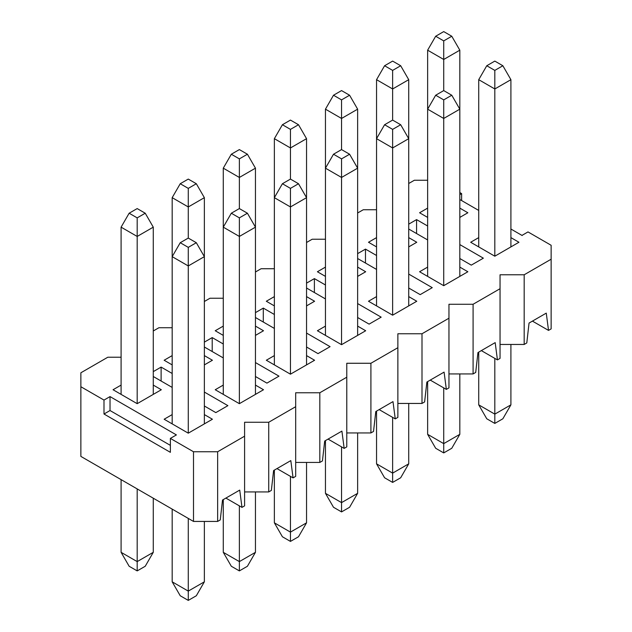 <?xml version="1.0" encoding="UTF-8"?>
<svg xmlns="http://www.w3.org/2000/svg" width="632" height="632" viewBox="0 0 632 632"><rect width="100%" height="100%" fill="white"/><g stroke="black" fill="none" stroke-linecap="round" stroke-linejoin="round"><path stroke-width="0.95" d="M478.724 404.843L494.817 414.134L510.909 404.843L502.859 418.779L494.817 423.424L486.766 418.779L478.724 404.843L478.724 352.119M502.859 65.744L494.817 61.099L486.766 65.744L494.817 70.389L502.859 65.744L510.909 79.679L494.817 88.97L478.724 79.679L486.766 65.744M478.724 246.907L478.724 79.679M494.817 423.424L494.817 358.391M510.909 237.616L518.951 242.261L494.817 256.197L494.817 70.389M510.909 404.843L510.909 344.456M510.909 246.907L510.909 79.679M451.769 36.245L443.727 31.6L435.677 36.245L443.727 40.89L451.769 36.245L459.82 50.181L443.727 59.471L427.635 50.181L435.677 36.245M427.635 276.397L427.635 50.181M443.727 90.589L435.677 95.234L443.727 99.88L451.769 95.234L443.727 90.589L443.727 40.89M459.82 276.397L459.82 50.181M427.635 434.334L443.727 443.625L459.82 434.334L451.769 448.27L443.727 452.915L435.677 448.27L427.635 434.334L427.635 381.61M443.727 452.915L443.727 387.882M459.82 267.107L467.862 271.752L443.727 285.688L443.727 118.46L427.635 109.17L435.677 95.234M459.82 434.334L459.82 373.947M451.769 95.234L459.82 109.17L443.727 118.46L443.727 99.88M400.68 65.744L392.638 61.099L384.588 65.744L392.638 70.389L400.68 65.744L408.722 79.679L392.638 88.97L376.546 79.679L384.588 65.744M376.546 305.896L376.546 79.679M392.638 120.088L384.588 124.733L392.638 129.378L400.68 124.733L392.638 120.088L392.638 70.389M408.722 305.896L408.722 79.679M376.546 463.833L392.638 473.123L408.722 463.833L400.68 477.768L392.638 482.413L384.588 477.768L376.546 463.833L376.546 411.108M392.638 482.413L392.638 417.381M408.722 296.606L416.772 301.251L392.638 315.186L392.638 147.959L376.546 138.669L384.588 124.733M408.722 463.833L408.722 403.445M400.68 124.733L408.722 138.669L392.638 147.959L392.638 129.378M349.591 95.234L341.549 90.589L333.498 95.234L341.549 99.88L349.591 95.234L357.633 109.17L341.549 118.46L325.456 109.17L333.498 95.234M325.456 335.395L325.456 109.17M341.549 149.587L333.498 154.232L341.549 158.877L349.591 154.232L341.549 149.587L341.549 99.88M357.633 335.395L357.633 109.17M325.456 493.331L341.549 502.622L357.633 493.331L349.591 507.267L341.549 511.912L333.498 507.267L325.456 493.331L325.456 440.607M341.549 511.912L341.549 446.879M357.633 326.104L365.683 330.749L341.549 344.685L341.549 177.458L325.456 168.167L333.498 154.232M357.633 493.331L357.633 432.944M349.591 154.232L357.633 168.167L341.549 177.458L341.549 158.877M298.502 124.733L290.451 120.088L282.409 124.733L290.451 129.378L298.502 124.733L306.544 138.669L290.451 147.959L274.367 138.669L282.409 124.733M274.367 364.893L274.367 138.669M290.451 179.085L282.409 183.73L290.451 188.375L298.502 183.73L290.451 179.085L290.451 129.378M306.544 364.893L306.544 138.669M274.367 522.83L290.451 532.12L306.544 522.83L298.502 536.766L290.451 541.411L282.409 536.766L274.367 522.83L274.367 470.105M290.451 541.411L290.451 476.37M306.544 355.603L314.594 360.248L290.451 374.183L290.451 206.956L274.367 197.666L282.409 183.73M306.544 522.83L306.544 462.442M298.502 183.73L306.544 197.666L290.451 206.956L290.451 188.375M247.412 154.232L239.362 149.587L231.32 154.232L239.362 158.877L247.412 154.232L255.454 168.167L239.362 177.458L223.278 168.167L231.32 154.232M223.278 394.384L223.278 168.167M239.362 208.576L231.32 213.221L239.362 217.866L247.412 213.221L239.362 208.576L239.362 158.877M255.454 394.384L255.454 168.167M223.278 552.321L239.362 561.611L255.454 552.321L247.412 566.256L239.362 570.901L231.32 566.256L223.278 552.321L223.278 499.596M239.362 570.901L239.362 505.869M255.454 385.093L263.505 389.739L239.362 403.674L239.362 236.447L223.278 227.157L231.32 213.221M255.454 552.321L255.454 491.933M247.412 213.221L255.454 227.157L239.362 236.447L239.362 217.866M196.323 183.73L188.273 179.085L180.231 183.73L188.273 188.375L196.323 183.73L204.365 197.666L188.273 206.956L172.18 197.666L180.231 183.73M172.18 423.882L172.18 197.666M188.273 238.074L180.231 242.72L188.273 247.365L196.323 242.72L188.273 238.074L188.273 188.375M204.365 423.882L204.365 197.666M172.18 581.819L188.273 591.11L204.365 581.819L196.323 595.755L188.273 600.4L180.231 595.755L172.18 581.819L172.18 509.123M188.273 600.4L188.273 518.414M204.365 414.592L212.415 419.237L188.273 433.173L188.273 265.946L172.18 256.655L180.231 242.72M204.365 581.819L204.365 521.432M196.323 242.72L204.365 256.655L188.273 265.946L188.273 247.365M121.091 552.321L137.184 561.611L153.276 552.321L145.234 566.256L137.184 570.901L129.141 566.256L121.091 552.321L121.091 479.625M145.234 213.221L137.184 208.576L129.141 213.221L137.184 217.866L145.234 213.221L153.276 227.157L137.184 236.447L121.091 227.157L129.141 213.221M121.091 394.384L121.091 227.157M137.184 570.901L137.184 488.915M153.276 385.093L161.326 389.739L137.184 403.674L137.184 217.866M153.276 552.321L153.276 498.206M153.276 394.384L153.276 227.157M532.428 321.111L548.521 330.402L546.269 313.124L529.047 323.063L526.796 342.939L524.181 344.456L500.046 344.456M481.339 350.61L497.431 359.9L495.18 342.615L477.958 352.561L475.706 372.438L473.092 373.947L448.957 373.947M430.25 380.101L446.342 389.391L444.091 372.114L426.869 382.052L424.617 401.936L422.002 403.445L397.868 403.445M379.161 409.599L395.253 418.89L392.993 401.612L375.779 411.551L373.528 431.435L370.913 432.944L346.778 432.944M328.071 439.098L344.163 448.388L341.904 431.103L324.69 441.049L322.438 460.926L319.824 462.442L295.681 462.442M276.982 468.596L293.066 477.887L290.815 460.602L273.601 470.548L271.349 490.424L268.734 491.933L244.592 491.933M225.885 498.087L241.977 507.377L239.726 490.1L222.511 500.038L220.26 519.923L217.645 521.432L193.503 521.432L80.864 456.399L80.864 372.785L107.819 357.222L121.091 357.222M528.202 232.039L551.136 245.279L551.136 328.893L548.521 330.402M551.136 259.215L524.181 274.778L500.046 274.778L500.046 358.391L497.431 359.9M500.046 288.713L473.092 304.269L448.957 304.269L448.957 387.882L446.342 389.391M448.957 318.204L422.002 333.767L397.868 333.767L397.868 417.381L395.253 418.89M397.868 347.703L370.913 363.266L346.778 363.266L346.778 446.879L344.163 448.388M346.778 377.201L319.824 392.764L295.681 392.764L295.681 476.37L293.066 477.887M295.681 406.7L268.734 422.255L244.592 422.255L244.592 505.869L241.977 507.377M170.371 445.37L110.031 410.531L103.996 414.015L170.371 452.338L170.371 438.403L176.407 434.919L110.031 396.596L103.996 400.08L80.864 386.721M244.592 436.191L217.645 451.754L217.645 521.432M268.734 422.255L268.734 491.933M319.824 392.764L319.824 462.442M370.913 363.266L370.913 432.944M422.002 333.767L422.002 403.445M473.092 304.269L473.092 373.947M524.181 274.778L524.181 344.456M408.722 183.501L414.355 180.246L427.635 180.246M357.633 212.992L363.266 209.745L376.546 209.745M306.544 242.49L312.176 239.236L325.456 239.236M255.454 271.989L261.087 268.734L274.367 268.734M204.365 301.488L209.998 298.233L223.278 298.233M153.276 330.978L158.909 327.732L172.18 327.732M217.645 451.754L193.503 451.754L193.503 521.432M103.996 414.015L103.996 400.08M193.503 451.754L170.371 438.403M459.82 192.555L461.629 193.597L461.629 200.565M110.031 410.531L110.031 396.596M521.969 235.404L528.004 231.92M459.82 199.522L478.724 210.44M510.909 229.021L522.166 235.523M461.629 193.597L459.82 194.648M137.184 403.674L113.049 389.739L121.091 385.093M188.273 433.173L164.138 419.237L172.18 414.592M204.365 355.603L212.415 360.248L204.365 364.893M172.18 364.893L164.138 360.248L172.18 355.603M239.362 403.674L215.228 389.739L223.278 385.093M255.454 326.104L263.505 330.749L255.454 335.395M223.278 335.395L215.228 330.749L223.278 326.104M290.451 374.183L266.317 360.248L274.367 355.603M306.544 296.606L314.594 301.251L306.544 305.896M274.367 305.896L266.317 301.251L274.367 296.606M341.549 344.685L317.406 330.749L325.456 326.104M357.633 267.107L365.683 271.752L357.633 276.397M325.456 276.397L317.406 271.752L325.456 267.107M392.638 315.186L368.495 301.251L376.546 296.606M408.722 237.616L416.772 242.261L408.722 246.907M376.546 246.907L368.495 242.261L376.546 237.616M443.727 285.688L419.585 271.752L427.635 267.107M459.82 208.118L467.862 212.763L459.82 217.408M427.635 217.408L419.585 212.763L427.635 208.118M494.817 256.197L470.674 242.261L478.724 237.616M215.631 412.498L204.365 405.997M172.18 387.416L153.276 376.506M153.276 371.624L161.12 367.097L172.18 373.48M204.365 392.061L227.702 405.539M227.899 405.649L215.828 412.617M266.72 383.008L255.454 376.506M223.278 357.925L204.365 347.007M204.365 342.125L212.21 337.599L223.278 343.99M255.454 362.57L278.791 376.04M278.988 376.151L266.925 383.118M317.809 353.509L306.544 347.007M274.367 328.427L255.454 317.509M255.454 312.635L263.299 308.1L274.367 314.491M306.544 333.072L329.88 346.541M330.078 346.66L318.014 353.628M471.077 265.021L459.82 258.52M427.635 239.939L408.722 229.021M408.722 224.147L416.567 219.612L427.635 226.003M459.82 244.584L483.148 258.053M483.354 258.172L471.282 265.14M419.988 294.52L408.722 288.01M376.546 269.43L357.633 258.52M357.633 253.637L365.478 249.111L376.546 255.494M408.722 274.075L432.059 287.552M432.256 287.663L420.193 294.63M368.898 324.011L357.633 317.509M325.456 298.928L306.544 288.01M306.544 283.136L314.388 278.609L325.456 284.993M357.633 303.573L380.97 317.043M381.167 317.161L369.104 324.129M161.12 381.033L161.12 367.097M212.21 351.534L212.21 337.599M263.299 322.036L263.299 308.1M416.567 233.548L416.567 219.612M365.478 263.046L365.478 249.111M314.388 292.545L314.388 278.609"/></g></svg>
